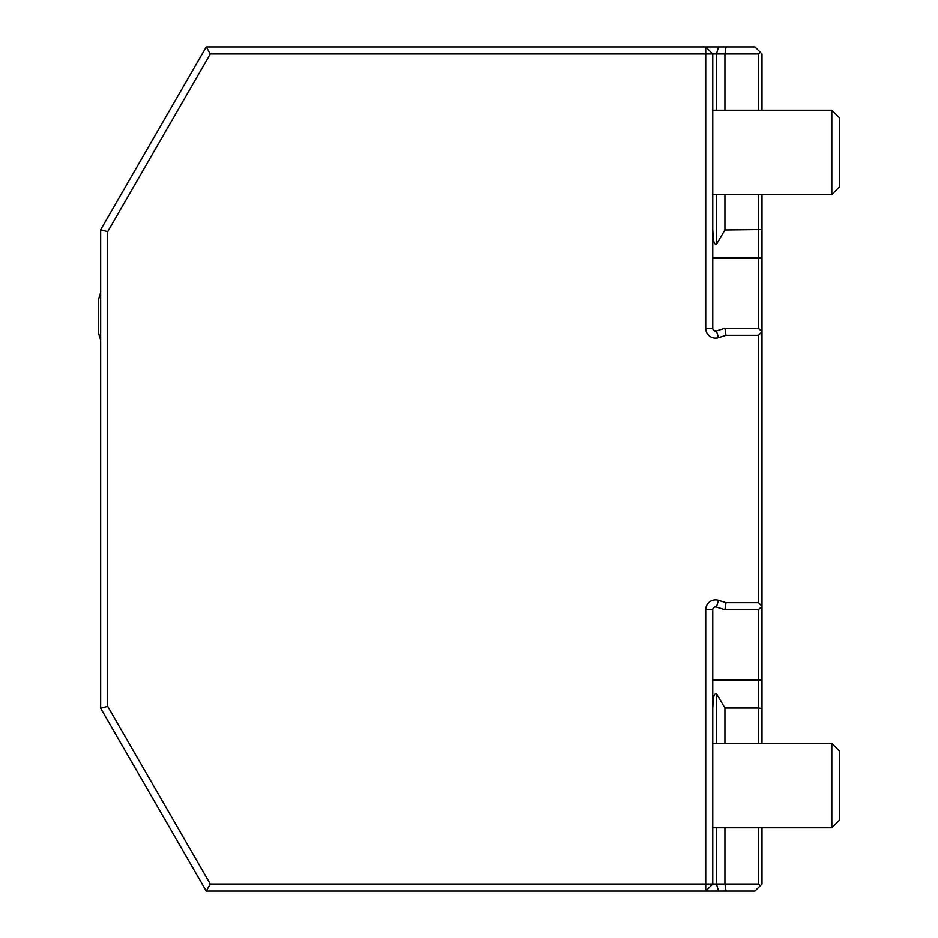 <?xml version="1.0" encoding="UTF-8"?>
<svg xmlns="http://www.w3.org/2000/svg" width="938" height="938" viewBox="0 0 938 938"><rect width="100%" height="100%" fill="white"/><g stroke="black" fill="none" stroke-linecap="round" stroke-linejoin="round"><path stroke-width="1.41" d="M758.455 110.215L758.455 53.935L724.898 53.935L725.989 46.9L754.938 46.9L761.973 53.935L761.973 110.215M761.973 194.635L761.973 606.183L758.455 602.665L758.455 335.335L725.989 335.335L718.508 337.692A9.849 9.849 0 0 1 705.693 328.3L705.693 53.935L712.728 53.935L705.693 46.9L725.989 46.9M724.898 110.215L724.898 53.935L712.728 53.935L712.728 328.3A2.814 2.814 0 0 0 716.386 330.985L724.898 328.3L758.455 328.3L758.455 194.635M758.455 53.935L760.214 52.176M761.973 229.587L724.898 230.033L724.898 194.635M761.973 708.413L758.455 707.967L758.455 609.7L761.973 606.183L761.973 743.365M761.973 827.785L761.973 884.065L760.214 885.824L758.455 884.065L758.455 827.785M758.455 743.365L758.455 707.967L724.898 707.967L716.386 693.721C712.645 693.088 713.15 703.946 712.728 707.967M725.989 891.1L705.693 891.1L712.728 884.065L724.898 884.065L725.989 891.1L754.938 891.1L760.214 885.824M724.898 827.785L724.898 884.065L758.455 884.065M758.455 335.335L761.973 331.818L758.455 328.3M758.455 609.7L724.898 609.7L716.386 607.015A2.814 2.814 0 0 0 712.728 609.7L712.728 884.065L705.693 884.065L705.693 891.1L206.29 891.1L100.683 708.19L100.683 229.81L206.29 46.9L705.693 46.9L705.693 53.935L210.347 53.935L206.29 46.9M712.728 230.033C713.185 234.09 712.657 244.888 716.386 244.279L724.898 230.033M724.898 743.365L724.898 707.967M210.347 53.935L107.718 231.698L107.718 706.302L210.347 884.065L705.693 884.065L705.693 609.7A9.849 9.849 0 0 1 718.508 600.308L725.989 602.665L724.898 609.7M210.347 884.065L206.29 891.1M107.718 706.302L100.683 708.19M107.718 231.698L100.683 229.81M714.92 606.956L716.386 607.015L718.508 600.308M718.508 337.692L716.386 330.985L713.982 330.645M714.92 331.044L715.835 331.102M725.989 335.335L724.898 328.3M725.989 602.665L758.455 602.665M831.807 110.215L831.807 194.635L839.358 187.084L839.358 117.766L831.807 110.215L712.728 110.215M712.728 194.635L831.807 194.635M831.807 743.365L831.807 827.785L839.358 820.234L839.358 750.916L831.807 743.365L712.728 743.365M712.728 827.785L831.807 827.785M100.683 292.668A70.35 70.35 0 0 0 98.642 299.457L98.642 333.225A70.35 70.35 0 0 0 100.683 340.013L98.642 333.225M716.386 110.215L716.386 53.935L718.508 46.9M718.508 891.1L716.386 884.065L716.386 827.785M716.386 244.279L716.386 194.635M761.973 257.95L712.728 257.95M761.973 680.05L712.728 680.05M716.386 743.365L716.386 693.721M705.693 609.7L712.728 609.7M705.693 328.3L712.728 328.3"/></g></svg>
